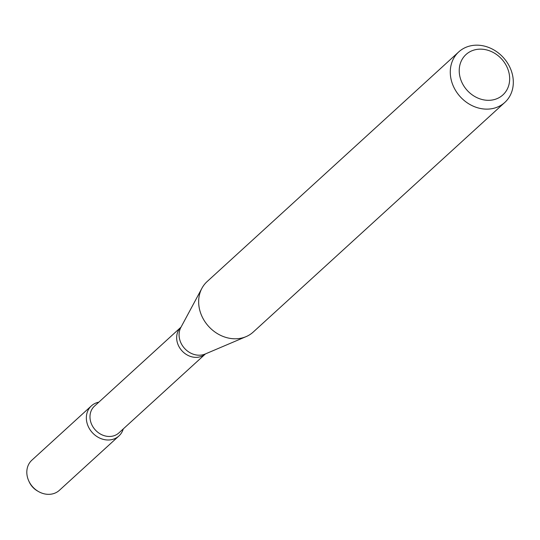 <?xml version="1.0" encoding="UTF-8"?>
<svg xmlns="http://www.w3.org/2000/svg" width="540" height="540" viewBox="0 0 540 540"><rect width="100%" height="100%" fill="white"/><g stroke="black" fill="none" stroke-linecap="round" stroke-linejoin="round"><path stroke-width="0.81" d="M118.908 435.983A20.399 17.375 -132.4 0 0 123.269 428.922A20.399 17.375 -132.4 0 1 92.327 432.635A20.399 17.375 -132.4 0 1 98.84 402.158A20.399 17.375 -132.4 0 0 91.409 405.851L31.867 460.195A20.399 17.375 -132.4 0 0 28.829 481.052A20.399 17.375 -132.4 0 0 38.327 491.454A20.399 17.375 -132.4 0 0 59.373 490.327L118.908 435.983A20.399 17.375 -132.4 0 1 92.327 432.635A20.399 17.375 -132.4 0 1 91.409 405.851M205.457 353.909L118.901 432.905A18.117 15.431 -132.4 0 1 95.29 429.928A18.117 15.431 -132.4 0 1 94.473 406.141L181.022 327.146A18.117 15.431 -132.4 0 0 181.966 350.818A18.117 15.431 -132.4 0 0 205.45 353.909M504.846 102.397L253.22 332.066A34.189 29.12 -132.4 0 1 246.091 336.629A34.189 29.12 -132.4 0 1 208.669 326.444A34.189 29.12 -132.4 0 1 201.933 288.245A34.189 29.12 -132.4 0 1 207.131 281.563L458.75 51.901A34.189 29.12 -132.4 0 1 509.963 67.5A34.189 29.12 -132.4 0 1 504.846 102.397A34.189 29.12 -132.4 0 1 460.289 96.782A34.189 29.12 -132.4 0 1 458.75 51.901M506.979 67.014A27.351 23.294 -132.4 0 1 482.983 99.718A27.351 23.294 -132.4 0 1 463.367 57.47A27.351 23.294 -132.4 0 1 506.979 67.014M38.327 491.454L37.3 490.86A17.111 14.573 -132.4 0 1 29.329 482.132L28.829 481.052M246.091 336.629L205.187 354.024A18.812 16.024 -132.4 0 1 184.592 348.415A18.812 16.024 -132.4 0 1 180.887 327.402L201.933 288.245"/></g></svg>
